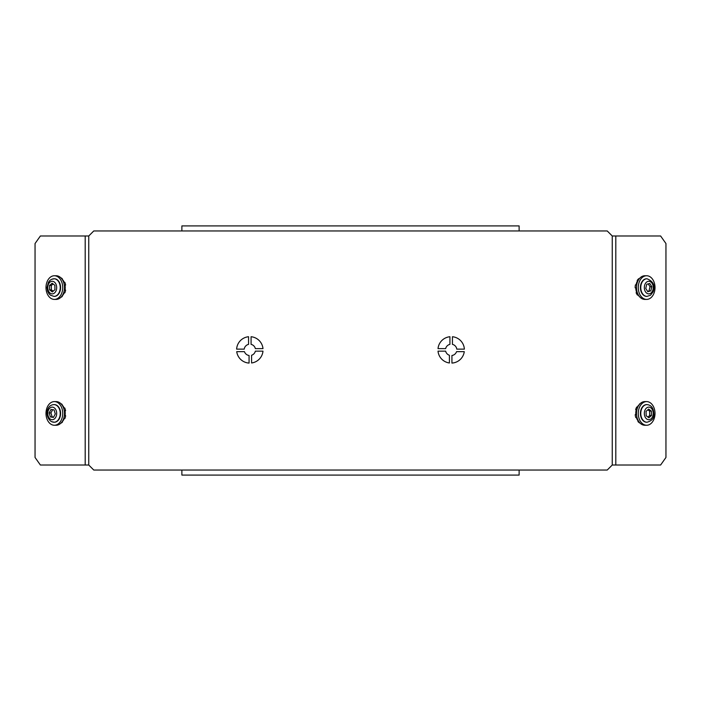 <?xml version="1.0" encoding="UTF-8"?>
<svg xmlns="http://www.w3.org/2000/svg" width="701" height="701" viewBox="0 0 701 701"><rect width="100%" height="100%" fill="white"/><g stroke="black" fill="none" stroke-linecap="round" stroke-linejoin="round"><path stroke-width="1.05" d="M445.652 348.625A5.661 5.661 0 0 1 449.919 344.366L449.919 336.734A13.214 13.214 0 0 0 438.02 348.625L445.652 348.625L438.02 348.625A13.214 13.214 0 0 1 449.919 336.734L449.919 344.366M445.652 351.148L438.02 351.148A13.214 13.214 0 0 0 449.411 362.978L449.411 355.267A5.661 5.661 0 0 1 445.652 351.148L438.02 351.148A13.214 13.214 0 0 0 449.411 362.978L449.411 355.267M451.926 363.074A13.214 13.214 0 0 0 464.272 351.648L456.553 351.648A5.661 5.661 0 0 1 451.926 355.495L451.926 363.074L451.926 355.495M456.789 349.133L464.369 349.133A13.214 13.214 0 0 0 452.434 336.734L452.434 344.366A5.661 5.661 0 0 1 456.789 349.133L464.369 349.133A13.214 13.214 0 0 0 452.434 336.734L452.434 344.366M615.811 235.983L615.811 465.017L660.614 465.017L665.95 457.464L665.95 243.536L660.614 235.983L612.253 235.983L607.224 230.953L93.776 230.953L88.747 235.983L88.747 465.017L93.776 470.047L519.126 470.047L519.126 475.085L181.874 475.085L181.874 470.047M615.811 465.017L612.253 465.017L607.224 470.047L519.126 470.047M244.211 349.133L236.631 349.133A13.214 13.214 0 0 1 248.566 336.734L248.566 344.366A5.661 5.661 0 0 0 244.211 349.133L236.631 349.133M236.728 351.648L244.447 351.648A5.661 5.661 0 0 0 249.074 355.495L249.074 363.074A13.214 13.214 0 0 1 236.728 351.648L244.447 351.648A5.661 5.661 0 0 0 249.074 355.495L249.074 363.074M255.348 351.148L262.98 351.148A13.214 13.214 0 0 1 251.589 362.978L251.589 355.267A5.661 5.661 0 0 0 255.348 351.148L262.98 351.148A13.214 13.214 0 0 1 251.589 362.978L251.589 355.267M251.081 344.366L251.081 336.734A13.214 13.214 0 0 1 262.98 348.625L255.348 348.625A5.661 5.661 0 0 0 251.081 344.366L251.081 336.734A13.214 13.214 0 0 1 262.98 348.625L255.348 348.625M181.874 230.953L181.874 225.915L519.126 225.915L519.126 230.953M88.747 465.017L40.386 465.017L35.05 457.464L35.05 243.536L40.386 235.983L88.747 235.983M54.179 422.23A8.806 6.23 -90 0 0 54.363 422.23A8.806 6.23 -90 0 0 60.505 414.852A8.806 6.23 -90 0 0 56.36 405.082A8.806 6.23 -90 0 0 54.363 404.608A8.806 6.23 -90 0 0 54.179 404.617M51.672 424.622A11.829 8.368 -90 0 0 54.363 425.253A11.829 8.368 -90 0 0 62.617 415.351A11.829 8.368 -90 0 0 57.044 402.216A11.829 8.368 -90 0 0 54.363 401.594A11.829 8.368 -90 0 0 46.108 411.496A11.829 8.368 -90 0 0 51.672 424.622M54.363 425.253L56.141 425.253A11.829 8.368 -90 0 0 64.396 415.351A11.829 8.368 -90 0 0 58.831 402.216A11.829 8.368 -90 0 0 56.141 401.594L54.363 401.594M55.291 413.897L54.047 409.91L50.989 409.428L49.158 412.942L50.402 416.937L53.46 417.41L55.291 413.897M52.628 409.691L50.936 412.942L52.181 416.937L53.6 417.156M52.181 416.937L50.402 416.937M50.936 412.942L49.158 412.942M54.179 296.383A8.806 6.23 -90 0 0 54.363 296.392A8.806 6.23 -90 0 0 56.36 295.918A8.806 6.23 -90 0 0 60.505 286.139A8.806 6.23 -90 0 0 54.363 278.77A8.806 6.23 -90 0 0 54.179 278.77M57.053 298.775A11.829 8.368 -90 0 0 62.608 285.649A11.829 8.368 -90 0 0 54.363 275.747A11.829 8.368 -90 0 0 51.664 276.378A11.829 8.368 -90 0 0 46.108 289.504A11.829 8.368 -90 0 0 54.363 299.406A11.829 8.368 -90 0 0 57.053 298.775M54.363 299.406L56.141 299.406A11.829 8.368 -90 0 0 58.831 298.775A11.829 8.368 -90 0 0 64.396 285.649A11.829 8.368 -90 0 0 56.141 275.747L54.363 275.747M54.862 285.316L52.163 283.222L49.526 285.482L49.587 289.837L52.286 291.94L54.923 289.679L54.862 285.316M53.092 283.949L51.304 285.482L51.366 289.837L53.136 291.213M51.366 289.837L49.587 289.837M51.304 285.482L49.526 285.482M646.821 404.617A8.806 6.23 90 0 0 646.637 404.608A8.806 6.23 90 0 0 640.512 411.846A8.806 6.23 90 0 0 646.637 422.23A8.806 6.23 90 0 0 646.821 422.23M638.409 411.303A11.829 8.368 90 0 0 646.637 425.253A11.829 8.368 90 0 0 654.865 415.544A11.829 8.368 90 0 0 646.637 401.594A11.829 8.368 90 0 0 638.409 411.303M646.637 401.594L644.859 401.594A11.829 8.368 90 0 0 636.631 411.303A11.829 8.368 90 0 0 644.859 425.253L646.637 425.253M648.889 417.778L651.501 415.465L651.387 411.101L648.662 409.069L646.05 411.382L646.164 415.737L648.889 417.778M647.926 417.051L649.722 415.465L651.501 415.465M649.722 415.465L649.608 411.101L647.847 409.787M649.608 411.101L651.387 411.101M646.821 278.77A8.806 6.23 90 0 0 646.637 278.77A8.806 6.23 90 0 0 641.319 282.994A8.806 6.23 90 0 0 641.213 291.888A8.806 6.23 90 0 0 646.637 296.392A8.806 6.23 90 0 0 646.821 296.383M639.496 281.416A11.829 8.368 90 0 0 639.347 293.368A11.829 8.368 90 0 0 646.637 299.406A11.829 8.368 90 0 0 653.779 293.737A11.829 8.368 90 0 0 653.937 281.784A11.829 8.368 90 0 0 646.637 275.747A11.829 8.368 90 0 0 639.496 281.416M646.637 275.747L644.859 275.747A11.829 8.368 90 0 0 637.717 281.416A11.829 8.368 90 0 0 637.568 293.368A11.829 8.368 90 0 0 644.859 299.406L646.637 299.406M647.777 291.704L650.8 290.862L651.799 286.744L649.774 283.458L646.751 284.291L645.752 288.418L647.777 291.704M647.514 291.283L650.8 290.862M649.021 290.862L650.02 286.744L648.259 283.879M650.02 286.744L651.799 286.744M248.566 336.734L248.566 344.366M464.272 351.648L456.553 351.648M61.732 296.383A10.322 7.299 -90 0 0 63.081 294.876A10.322 7.299 -90 0 0 64.185 292.878L64.807 292.878A10.322 7.299 -90 0 0 65.622 290.091L64.991 290.091A10.322 7.299 -90 0 0 64.991 285.062L65.622 285.062A10.322 7.299 -90 0 0 64.807 282.284L64.185 282.284A10.322 7.299 -90 0 0 61.732 278.779M61.688 278.726L62.284 278.726A10.322 7.299 -90 0 0 60.821 277.771M60.821 297.382A10.322 7.299 -90 0 0 62.284 296.435L61.688 296.435M60.821 423.229A10.322 7.299 -90 0 0 62.424 422.16L61.802 422.16A10.322 7.299 -90 0 0 63.186 420.556A10.322 7.299 -90 0 0 64.264 418.523L64.886 418.523A10.322 7.299 -90 0 0 65.657 415.719L65.035 415.719A10.322 7.299 -90 0 0 64.956 410.69L65.579 410.69A10.322 7.299 -90 0 0 64.72 407.938L64.098 407.938A10.322 7.299 -90 0 0 61.732 404.617M61.592 404.451L62.152 404.451A10.322 7.299 -90 0 0 60.821 403.618M64.956 410.707L65.579 410.69M639.268 404.617A10.322 7.299 90 0 0 637.349 407.036L636.727 407.036A10.322 7.299 90 0 0 635.667 409.647L636.289 409.647A10.322 7.299 90 0 0 635.842 412.1A10.322 7.299 90 0 0 635.833 414.641L635.211 414.641A10.322 7.299 90 0 0 635.772 417.542L636.394 417.542A10.322 7.299 90 0 0 638.567 421.529L637.945 421.529A10.322 7.299 90 0 0 639.785 423.027L639.978 423.027M640.179 403.618A10.322 7.299 90 0 0 639.54 403.96L639.838 403.96M636.263 409.752L635.667 409.647M639.408 278.612L638.848 278.612A10.322 7.299 90 0 0 637.174 280.47L637.796 280.47A10.322 7.299 90 0 0 636.044 284.851L635.421 284.851A10.322 7.299 90 0 0 635.167 287.839L635.789 287.839A10.322 7.299 90 0 0 636.052 290.345A10.322 7.299 90 0 0 636.745 292.685L636.114 292.685A10.322 7.299 90 0 0 637.428 295.051L638.05 295.051A10.322 7.299 90 0 0 639.268 296.383M636.657 292.475L636.114 292.685M612.253 235.983L612.253 465.017M85.189 465.017L85.189 235.983M54.363 404.608L54.003 404.608A8.806 6.23 90 0 1 56.001 405.082A8.806 6.23 90 0 1 60.146 414.852A8.806 6.23 90 0 1 54.003 422.23A8.806 6.23 90 0 1 52.005 421.765M50.796 419.382A6.291 4.451 -90 0 0 56.439 415.448A6.291 4.451 -90 0 0 53.653 407.465A6.291 4.451 -90 0 0 48.01 411.399A6.291 4.451 -90 0 0 50.796 419.382M51.997 279.235A8.806 6.23 90 0 1 54.003 278.77A8.806 6.23 90 0 1 60.146 286.139A8.806 6.23 90 0 1 56.01 295.918A8.806 6.23 90 0 1 54.003 296.392L54.363 296.392M53.653 293.535A6.291 4.451 -90 0 0 56.439 285.552A6.291 4.451 -90 0 0 50.796 281.618A6.291 4.451 -90 0 0 48.01 289.601A6.291 4.451 -90 0 0 53.653 293.535M646.637 422.23L646.997 422.23A8.806 6.23 -90 0 1 640.872 411.846A8.806 6.23 -90 0 1 646.997 404.608L646.637 404.608M644.403 412.293A6.291 4.451 90 0 0 647.978 419.61A6.291 4.451 90 0 0 653.157 414.545A6.291 4.451 90 0 0 649.573 407.228A6.291 4.451 90 0 0 644.403 412.293M646.637 296.392L646.997 296.392A8.806 6.23 -90 0 1 641.564 291.888A8.806 6.23 -90 0 1 641.678 282.994A8.806 6.23 -90 0 1 646.997 278.77L646.637 278.77M644.981 284.299A6.291 4.451 90 0 0 646.462 292.948A6.291 4.451 90 0 0 652.578 290.854A6.291 4.451 90 0 0 651.089 282.205A6.291 4.451 90 0 0 644.981 284.299M54.363 422.23L51.488 421.651C44.768 417.288 45.775 404.968 54.003 404.608M54.363 278.77L51.48 279.349L49.946 280.391L48.404 282.301L47.037 287.585L47.668 291.265L48.93 293.658L50.498 295.217L54.003 296.392M646.997 422.23C651.65 420.977 653.937 418.523 653.867 414.869C653.814 408.455 651.518 405.038 646.997 404.608M646.997 296.392L650.467 295.244L653.104 291.853C655.417 285.719 653.385 281.355 646.997 278.77"/></g></svg>
